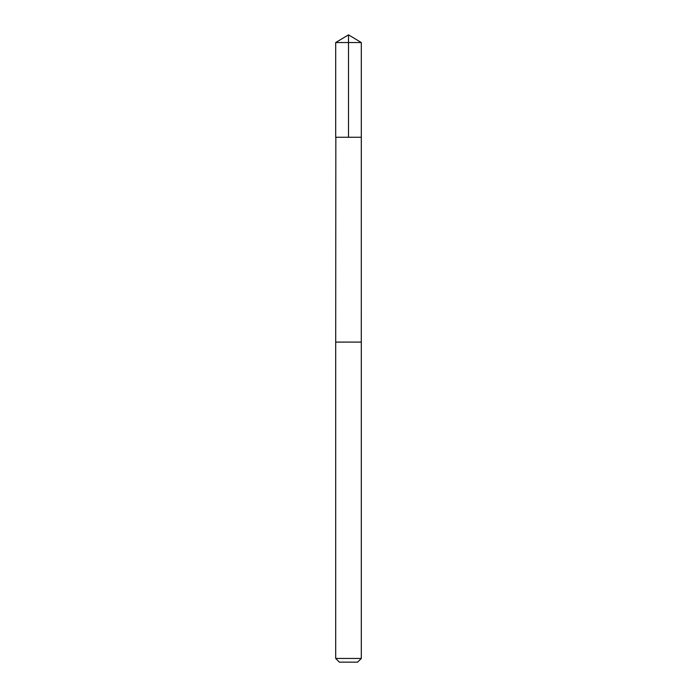 <?xml version="1.0" encoding="UTF-8"?>
<svg xmlns="http://www.w3.org/2000/svg" width="697" height="697" viewBox="0 0 697 697"><rect width="100%" height="100%" fill="white"/><g stroke="black" fill="none" stroke-linecap="round" stroke-linejoin="round"><path stroke-width="1.05" d="M335.832 137.265L361.299 137.265L361.299 42.543L335.701 42.543L335.701 137.265L361.299 137.265L361.29 342.096L335.71 342.096L335.832 137.265M361.299 342.096L335.701 342.096L335.701 658.456L361.299 658.456L361.299 342.096M361.299 658.456L357.605 662.15L339.395 662.15L335.701 658.456M348.5 137.265L348.5 34.85L335.701 42.543M348.5 34.85L361.299 42.543"/></g></svg>

